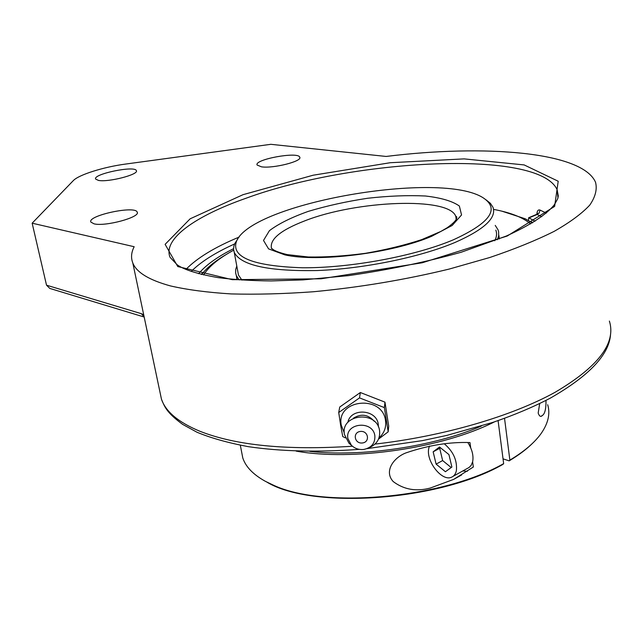 <?xml version="1.0" encoding="UTF-8"?>
<svg xmlns="http://www.w3.org/2000/svg" width="643" height="643" viewBox="0 0 643 643"><rect width="100%" height="100%" fill="white"/><g stroke="black" fill="none" stroke-linecap="round" stroke-linejoin="round"><path stroke-width="0.96" d="M32.15 223.185L73.262 180.667C78.655 174.767 103.708 166.939 125.739 164.045L270.84 144.313L386.13 156.45C484.123 144.281 582.309 151.644 595.522 182.234C597.355 189.219 595.434 196.838 589.768 205.093C581.835 213.621 569.939 222.39 554.089 231.4C536.029 240.41 514.601 249.106 489.797 257.497L449.184 269.071C404.865 279.818 359.646 287.373 313.527 291.737C283.957 293.875 256.517 294.607 231.207 293.923C207.585 292.469 187.346 289.8 170.483 285.926C149.063 280.051 136.501 272.407 132.812 262.987C130.778 257.803 131.236 252.386 134.178 246.727L32.15 223.185L46.521 285.187L49.784 288.418L144.185 317.031L141.323 313.671L46.521 285.187M261.452 166.826L257.104 165.026C253.889 159.432 298.296 151.29 299.751 157.205C302.612 161.256 273.187 168.699 261.452 166.826M98.451 180.41L95.614 179.059C92.688 174.028 135.151 165.291 136.356 170.644C139.169 174.462 108.313 182.467 98.451 180.41M94.023 223.828L90.848 222.068C87.215 215.526 135.488 205.246 137.2 212.15C140.713 217.141 105.275 226.818 94.023 223.828M546.301 213.09L540.032 210.068C538.135 209.457 537.082 210.848 536.873 214.256M540.032 210.068L539.091 213.171L536.72 214.32M528.522 220.477L528.626 217.768L535.121 221.176M198.631 273.701C205.832 265.085 217.479 256.75 233.546 248.688M378.558 439.073L388.179 431.823L388.726 426.172L384.972 402.148L360.337 392.519L339.729 407.043L338.724 412.517L340.637 425.248L342.767 436.581L345.412 437.883M388.179 431.823L384.385 407.606L359.517 397.888L338.724 412.517M384.972 402.148L384.385 407.606M360.337 392.519L359.517 397.888M344.27 432.868L341.296 425.304C335.75 399.351 382.44 394.215 385.519 420.61C386.379 427.442 384.209 433.221 378.992 437.947M360.426 431.437C368.439 430.545 370.32 442.223 362.306 442.987C354.333 443.879 352.404 432.233 360.426 431.437M347.839 422.443C350.523 407.59 376.669 409.157 378.261 424.316L378.414 426.904M353.361 418.231C361.125 413.401 368.093 414.413 374.25 421.269M348.988 443.244L351.399 445.286L347.927 438.622C344.6 422.869 372.948 419.839 374.853 435.809C375.247 443.236 371.517 447.785 363.673 449.465C358.882 449.923 354.791 448.533 351.399 445.286L348.988 443.244L344.455 434.547C340.083 413.963 377.136 409.961 379.603 430.858C380.294 438.92 376.669 444.586 368.736 447.841M296.182 451.121C352.605 461.32 442.738 448.171 494.596 421.8M481.334 426.076C433.221 446.748 361.318 457.261 309.934 451.386M504.53 418.32L509.867 460.107L509.152 460.854L503.035 458.845M266.877 482.113C312.032 509.602 438.526 501.315 502.939 464.375L503.654 463.627C442.352 498.614 323.509 508.878 273.492 485.208L265.479 481.374C253.238 474.622 245.674 466.81 242.781 457.929L240.329 445.269M547.675 404.712C550.376 413.626 548.254 423.134 541.318 433.237C534.791 442.497 524.302 451.458 509.867 460.107M545.987 400.396C546.116 408.924 544.87 413.979 542.258 415.563C540.739 417.194 539.381 416.367 538.175 413.063L539.702 403.539M509.152 460.854C518.7 455.164 526.537 449.272 532.669 443.18M503.654 463.627L498.084 420.61M472.621 461.867L473.328 467.019L453.661 479.381L430.247 488.061C416.246 491.766 403.917 489.612 393.235 481.583C383.646 471.223 393.757 457.527 405.942 452.897C428.222 445.277 449.561 441.837 469.977 442.569L470.692 447.777M462.695 470.981L467.373 471.263M494.724 240.779C496.717 236.97 497.087 233.425 495.825 230.138L495.825 230.138M237.717 270.992L238.473 275.051L241.921 280.099M236.785 265.969L235.716 269.489L235.643 272.905L236.319 275.55L239.083 279.906M497.433 239.71L498.622 236.045L498.63 231.858L498.068 229.864L495.239 225.404M456.594 218.475L456.056 218.403M233.658 250.183C218.821 258.277 208.806 266.532 203.606 274.939M530.612 223.917C522.904 217.414 510.55 212.568 493.567 209.385M236.431 276.12L237.01 279.745M499.41 238.923L498.767 234.952M433.149 451.82L439.499 446.981L448.918 454.569L451.892 467.027L445.422 471.737L436.107 464.117L433.149 451.82L439.699 448.308L442.633 460.565L451.201 467.525M436.107 464.117L442.633 460.565M440.447 447.737L439.699 448.308M444.514 443.991C453.371 451.611 457.334 460.509 456.377 470.676C455.63 474.044 453.982 476.23 451.434 477.251C441.797 481.736 425.69 460.927 428.793 448.275L429.436 446.033M453.154 476.294L469.165 467.421L471.19 465.307L472.669 461.642C473.714 455.686 472.123 449.344 467.887 442.617M237.862 238.834L234.799 243.528L233.867 246.156L233.57 249.363L234.269 252.442C240.94 265.398 268.637 271.426 317.361 270.526C363.986 268.758 420.305 257.184 455.252 242.355C484.203 229.527 496.782 217.84 492.988 207.287L490.384 203.317L485.979 199.772M453.283 239.839C414.831 256.147 350.306 268.123 302.363 267.777C252.82 266.073 230.869 257.216 236.52 241.213C251.855 203.019 441.661 169.897 483.584 198.092C499.916 209.208 489.813 223.121 453.283 239.839M204.008 271.676L201.251 274.376M532.758 222.647L530.499 221.497M201.709 274.489C206.893 267.697 215.1 261.01 226.328 254.443M502.03 211.209L525.259 218.789L532.34 222.896M609.387 321.066C616.324 343.105 598.239 366.84 555.134 392.262C511.707 416.27 443.437 436.292 375.014 444.088M352.428 446.234C286.786 450.478 235.949 445.486 199.933 431.268C178.585 422.411 165.765 411.729 161.473 399.239L159.818 391.354M143.702 314.757L141.323 313.671M507.231 236.021L554.628 206.395L558.204 181.238L524.166 164.929L464.133 158.885L390.18 162.727L313.141 175.218L243.062 194.668L190.143 218.805L165.122 244.34L177.765 266.548L232.3 279.681L321.106 278.789L422.266 262.77L507.231 236.021M557.979 197.586L557.127 189.733L558.301 196.051C557.377 198.639 559.619 195.769 554.234 204.9C546.164 214.818 530.145 225.211 506.194 236.085L461.152 252.257C425.77 262.095 388.259 269.883 348.627 275.622L302.974 279.898L271.217 280.935C251.413 280.734 233.69 279.625 218.065 277.623C197.433 273.974 183.794 269.682 177.122 264.739L170.033 257.288C162.599 238.858 195.689 215.935 245.73 198.349C352.042 159.118 538.746 148.678 557.127 189.733L557.955 197.747M239.14 237.074C214.826 247.177 197.088 257.964 185.923 269.433M529.141 217.864L537.09 214.481L541.727 216.683M191.204 271.45C200.841 261.822 215.309 252.651 234.607 243.946M271.523 248.568C269.369 239.477 280.436 230.242 304.718 220.879C356.27 200.471 449.232 196.517 455.791 216.41L456.297 219.175M284.825 254.869C317.755 262.521 392.085 253.318 431.742 236.262L452.198 225.452L461.545 214.963L459.359 206.033C452.479 201.146 441.154 197.795 425.377 195.994C407.791 195.159 388.525 195.914 367.595 198.269C346.561 201.46 326.797 205.824 308.31 211.37C291.375 217.406 278.419 223.844 269.425 230.668L263.501 240.442L268.573 248.881L284.825 254.869M610.512 334.931C608.881 354.944 588.916 375.954 550.625 397.961C533.794 406.818 514.529 414.968 492.819 422.403L446.74 435.424L422.306 440.64L367.016 448.637M359.252 449.353C317.931 452.35 280.935 451.458 248.246 446.66C227.767 442.77 210.679 437.963 196.983 432.233L182.66 424.388C166.449 412.485 164.6 406.754 161.473 399.239L132.812 262.987M299.751 157.205L299.823 157.664M137.2 212.15L137.297 212.616M528.626 217.768L536.809 214.28L537.749 213.291L537.403 214.384M541.438 416.021L542.258 415.563M453.669 479.381L461.658 474.92M237.106 279.753L236.319 275.55M234.269 252.442L238.473 275.051M271.909 248.616C272.15 248.11 271.764 250.834 287.18 254.604L308.367 256.991C325.832 257.272 344.849 256.043 365.409 253.318C385.913 249.773 404.68 245.208 421.712 239.63L440.833 231.44L447.07 227.823C459.858 218.741 456.401 216.635 456.273 216.442L455.791 216.41L456.192 219.4M236.52 241.213L234.799 243.528"/></g></svg>
